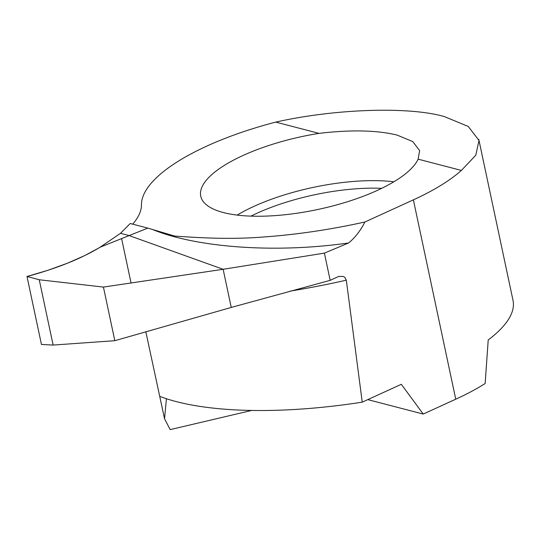 <?xml version="1.0" encoding="UTF-8"?>
<svg xmlns="http://www.w3.org/2000/svg" width="540" height="540" viewBox="0 0 540 540"><rect width="100%" height="100%" fill="white"/><g stroke="black" fill="none" stroke-linecap="round" stroke-linejoin="round"><path stroke-width="0.81" d="M145.827 331.736L164.545 418.777L170.181 429.617L251.687 410.44M39.245 279.76L103.43 287.078L114.824 340.7L53.129 345.067L39.245 279.76L27 276.487C56.477 268.576 80.872 258.809 100.183 247.178L120.488 233.327L129.148 235.582L120.488 233.327L130.194 223.513L147.825 228.103L129.148 235.582L223.142 269.291L231.248 307.435L330.176 280.348L338.681 276.433L343.13 276.419L344.79 277.31L346.322 280.186L362.239 402.158L401.321 384.305L423.238 414.058L367.781 399.627M132.692 224.161A152.327 50.848 -12 0 0 141.453 204.849A171.983 57.409 168 0 1 275.758 122.108C334.955 108.743 409.165 106.319 444.4 116.6L468.207 126.434L479.014 140.434L475.787 155.223L461.383 170.424A171.983 57.409 168 0 1 413.377 199.854L364.878 222.007C360.558 230.634 355.118 237.627 348.563 242.993L324.392 253.125L223.142 269.291L129.148 235.582L100.183 247.178M324.392 253.125L330.176 280.348M364.878 222.007C330.338 229.628 296.683 234.617 263.918 236.966C230.823 239.605 202.351 237.971 174.731 236.081L147.825 228.103M362.239 402.158C285.829 414.052 214.907 413.208 170.262 399.931L166.428 398.736L164.545 418.777M275.758 122.108L319.025 133.373C351.054 129.614 377.089 130.187 397.136 135.095L412.763 141.588L419.641 150.626L418.122 159.165L461.383 170.424M319.025 133.373A111.787 37.314 -12 0 0 200.759 196.216A111.787 37.314 -12 0 0 223.439 212.564A111.787 37.314 -12 0 0 336.569 204.93A111.787 37.314 -12 0 0 418.122 159.165M478.784 139.361L513 300.328A171.983 57.409 -12 0 1 488.221 339.916L485.143 383.542A171.983 57.409 168 0 1 455.746 399.209L423.238 414.058M174.731 236.081L159.563 232.132M27 276.487L41.445 344.446L27 276.487L47.999 270.27L67.446 263.216L84.881 255.501L100.757 246.949M53.129 345.067L41.445 344.446M114.824 340.7L231.248 307.435L223.142 269.291L103.43 287.078M121.608 238.599L131.058 283.055M152.739 229.574C194.413 246.699 271.289 253.915 348.563 242.993M346.322 280.186A270.263 73.312 165.4 0 1 290.419 291.067M166.428 398.736L159.793 396.414M250.952 216.128A108.911 36.355 168 0 1 381.692 188.339M393.856 181.791A111.787 37.314 -12 0 0 237.181 215.089M413.377 199.854L455.746 399.209"/></g></svg>
